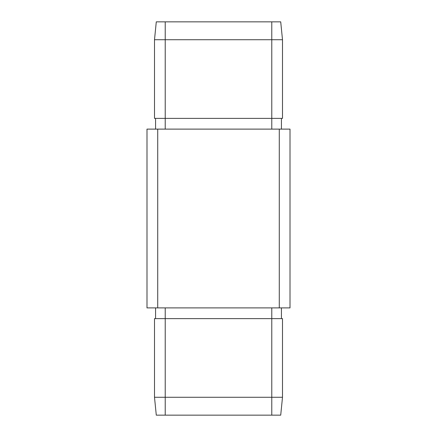 <?xml version="1.0" encoding="UTF-8"?>
<svg xmlns="http://www.w3.org/2000/svg" width="437" height="437" viewBox="0 0 437 437"><rect width="100%" height="100%" fill="white"/><g stroke="black" fill="none" stroke-linecap="round" stroke-linejoin="round"><path stroke-width="0.66" d="M154.501 39.729L156.288 21.85L165.224 21.85L165.224 118.389L154.501 118.389L154.501 39.729L282.499 39.729L282.499 118.389L165.224 118.389L165.224 129.112M165.224 21.85L280.712 21.85L282.499 39.729M146.99 129.112L157.719 129.112L157.719 307.888L146.99 307.888L146.99 129.112M279.281 129.112L290.01 129.112L290.01 307.888L279.281 307.888L279.281 129.112L157.719 129.112M279.281 307.888L157.719 307.888M282.499 318.611L282.499 397.271L154.501 397.271L154.501 318.611L282.499 318.611M154.501 397.271L156.288 415.15L280.712 415.15L282.499 397.271M155.572 318.611L155.572 307.888M281.428 318.611L281.428 307.888M155.572 118.389L155.572 129.112M281.428 118.389L281.428 129.112M271.776 129.112L271.776 21.85M271.776 415.15L271.776 307.888M165.224 307.888L165.224 415.15"/></g></svg>
